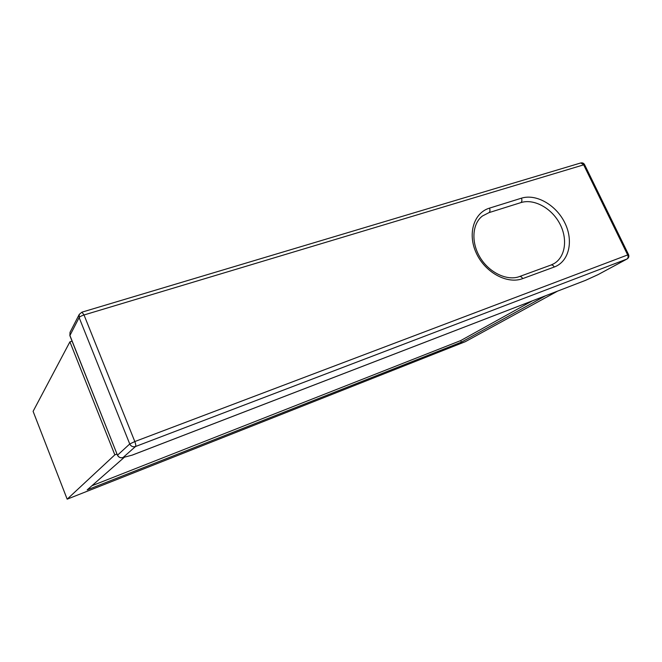 <?xml version="1.0" encoding="UTF-8"?>
<svg xmlns="http://www.w3.org/2000/svg" width="662" height="662" viewBox="0 0 662 662"><rect width="100%" height="100%" fill="white"/><g stroke="black" fill="none" stroke-linecap="round" stroke-linejoin="round"><path stroke-width="0.99" d="M116.992 454.024L114.832 454.852L67.168 499.173L465.287 341.7L557.52 291.164M72.075 341.162L69.907 341.849L33.1 411.342L67.168 499.173M114.832 454.852L69.907 341.849M124.464 457.169L87.177 489.897L461.389 342.155L545.587 295.765M91.919 485.743L460.678 340.599L461.389 342.155M460.678 340.599L532.289 300.887M489.061 212.61C490.112 211.575 490.252 210.086 489.491 208.133L521.433 198.186C536.344 193.461 556.436 205.179 564.992 223.185C573.764 241.117 569.047 261.656 554.218 267.026L522.666 278.619C521.772 276.956 520.713 276.269 519.471 276.55C507.613 281.193 489.317 273.009 480.049 257.377C470.608 241.796 472.552 223.094 482.598 215.911L489.061 212.61L520.928 202.597C533.853 198.484 551.214 207.885 559.498 223.168C567.913 238.386 565.662 256.765 554.077 263.575L551.239 264.974M121.237 457.773L122.04 457.781C120.021 457.922 118.498 457.086 117.48 455.266L69.891 335.402L70.04 332.307L79.258 314.376L79.134 317.578C79.812 316.684 81.434 315.815 84.016 314.971L584.546 164.573M598.109 274.589L585.407 280.398M117.48 455.257L69.866 335.609L79.134 317.578L129.744 443.979C130.993 446.37 132.921 447.222 135.52 446.519C135.991 445.758 135.76 444.111 134.816 441.554L129.744 443.979L117.546 455.158C118.73 457.417 120.583 458.195 123.099 457.475L135.52 446.519L626.914 259.049L597.769 274.78L585.556 280.349L132.317 455.092L122.478 457.69M122.569 457.665L132.317 455.092M79.258 314.376L81.956 312.158L84.016 314.971L134.816 441.554L627.675 254.936L583.561 164.631L580.731 162.968L81.931 312.166M489.491 208.133C473.785 212.783 467.248 233.918 476.35 253.223C485.221 272.612 507.307 284.511 522.666 278.619M585.638 280.307L132.549 454.976M520.928 202.597C522.012 201.571 522.177 200.098 521.433 198.186M554.218 267.026C553.333 265.404 552.265 264.742 550.999 265.04L519.471 276.55M628.586 254.688L627.675 254.936C628.412 256.782 628.155 258.155 626.914 259.049L627.113 258.958C628.759 257.874 629.248 256.451 628.586 254.688L584.538 164.557C583.694 163.125 582.419 162.595 580.731 162.968M554.077 263.575L550.999 265.04M597.943 274.697L627.113 258.958M70.031 332.332L69.866 335.609"/></g></svg>
